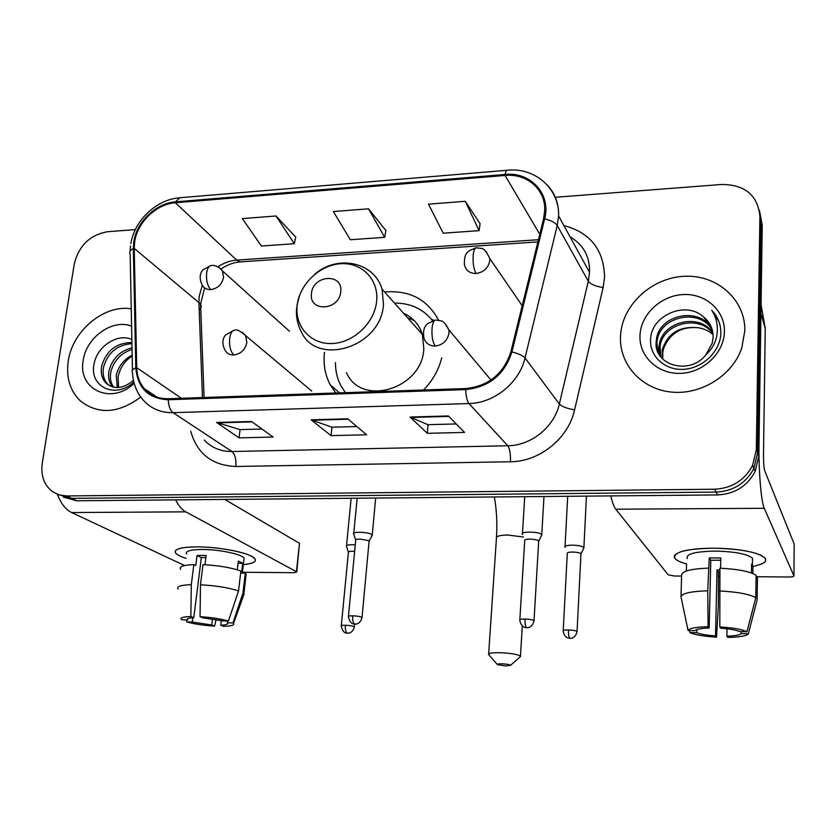 <?xml version="1.0" encoding="UTF-8"?>
<svg xmlns="http://www.w3.org/2000/svg" width="836" height="836" viewBox="0 0 836 836"><rect width="100%" height="100%" fill="white"/><g stroke="black" fill="none" stroke-linecap="round" stroke-linejoin="round"><path stroke-width="1.25" d="M324.472 352.384L324.389 353.147C323.239 364.642 325.204 375.218 330.283 384.863L335.769 392.993M423.58 389.984C432.63 380.631 438.691 369.909 441.753 357.808M438.628 320.24C427.447 299.351 409.452 289.935 384.623 292.015M63.39 497.065L76.661 500.774L717.654 494.922C734.76 494.013 747.269 486.186 755.169 471.431L758.816 456.007L762.244 225.197L759.433 210.4M58.374 494.64L71.729 498.371L716.149 492.09C733.36 491.171 745.942 483.292 753.894 468.442L757.573 452.913L761.084 220.798L757.573 452.913L753.894 468.442C745.942 483.292 733.36 491.171 716.149 492.09L71.729 498.371L58.374 494.64M68.249 361.089C65.96 377.726 70.099 391.102 80.674 401.207C98.638 414.813 118.67 413.433 140.772 397.058C118.67 413.433 98.638 414.813 80.674 401.207C70.099 391.102 65.96 377.726 68.249 361.089C72.366 330.816 104.249 304.252 131.242 308.818C104.249 304.252 72.366 330.816 68.249 361.089M620.5 336.375C619.11 363.932 641.024 388.844 670.817 392.011C700.547 395.418 732.482 375.751 741.772 347.964L744.813 330.816C745.534 299.779 717.298 274.814 685.018 276.256C652.749 277.291 623.311 303.646 620.678 333.731L620.5 336.375C619.11 363.932 641.024 388.844 670.817 392.011C700.547 395.418 732.482 375.751 741.772 347.964L744.813 330.816C745.534 299.779 717.298 274.814 685.018 276.256C652.749 277.291 623.311 303.646 620.678 333.731L620.5 336.375M134.638 242.043C137.177 222.512 156.363 203.963 175.32 202.761L505.059 175.445C526.774 173.209 545.647 189.417 544.727 210.369L543.588 218.802L510.859 351.831C503.68 373.828 488.663 386.075 465.798 388.541L168.402 398.73C158.558 398.897 150.564 395.564 144.429 388.74C139.539 382.972 136.968 375.949 136.728 367.662L134.22 248.376L134.638 242.043M133.76 242.116L133.332 248.605L135.808 367.871C137.637 388.134 148.453 398.751 168.266 399.733L465.725 389.607C489.164 387.078 504.557 374.528 511.914 351.966L544.633 218.896C551.363 194.171 530.714 171.62 505.122 174.463L175.445 201.852C156.029 203.085 136.362 222.094 133.76 242.116M480.073 223.734L465.307 201.298L428.502 204.162L443.195 233.192L479.091 230.652L480.104 223.505M295.704 237.048L276.005 215.991L242.346 218.604L261.407 246.024L294.314 243.704L295.756 236.828M385.887 230.537L368.54 208.812L333.355 211.539L350.347 239.744L384.685 237.319L385.929 230.308M135.359 229.597L107.583 231.729C89.985 234.843 78.877 245.575 74.268 263.925L42.26 463.238C40.619 475.883 44.183 485.455 52.95 491.955L59.429 494.975L66.734 495.947L714.613 489.227C731.939 488.287 744.604 480.345 752.619 465.401L756.319 449.789L759.914 216.336C757.792 195.31 745.106 184.683 721.844 184.463L555.334 197.275M251.542 421.49L273.09 437.04L239.065 437.865L216.618 422.462L251.542 421.49M448.399 415.962L464.555 432.421L427.321 433.32L410.068 417.039L448.399 415.962M347.671 418.794L366.659 434.783L331.077 435.64L311.096 419.818L347.671 418.794M331.077 435.64L331.944 427.196M356.878 426.548L331.829 427.196L311.096 419.818M427.321 433.32L428.032 424.688M456.237 423.946L427.938 424.688L410.068 417.039M239.065 437.865L240.068 429.599M261.992 429.025L239.942 429.599L216.618 422.462M368.54 208.812L384.685 237.319M276.005 215.991L294.314 243.704M465.307 201.298L479.091 230.652M117.27 387.611L116.267 375.333C118.419 366.387 123.718 359.637 132.161 355.06M118.587 387.549L118.043 376.503L119.903 370.766C122.443 364.486 126.529 359.595 132.182 356.084M112.526 386.984C108.993 382.491 107.844 377.026 109.077 370.588C112.358 358.571 120.008 350.984 132.015 347.818M113.644 387.256C110.655 382.846 109.735 377.684 110.885 371.78C113.884 360.535 120.938 353.085 132.046 349.448M133.446 380.38C123.268 388.834 114.124 389.764 106.036 383.181C101.856 378.635 100.435 372.825 101.762 365.76C106.465 350.514 116.507 342.77 131.91 342.53M109.453 385.73L107.875 384.361C103.706 379.826 102.285 374.026 103.601 366.973C107.896 352.573 117.333 344.808 131.931 343.659M131.586 326.218C112.808 318.37 86.129 337.336 83.224 360.42C77.33 389.503 111.69 405.606 134.147 383.254M131.848 339.531C117.74 332.812 97.561 346.282 94.332 362.866C88.073 386.587 115.472 399.744 133.812 382M186.114 558.375C177.671 555.637 174.128 553.077 175.497 550.684C177.65 548.207 184.808 546.943 196.951 546.869C215.897 546.817 241.688 551.217 250.978 555.982C258.752 560.339 256.203 563.224 243.318 564.634C253.005 563.683 256.871 561.708 254.917 558.72C251.49 553.286 220.035 546.744 196.951 546.869C180.555 547.11 173.47 549.2 175.727 553.15C177.19 554.895 180.649 556.64 186.114 558.375M57.329 494.254C60.923 503.523 65.699 509.626 71.645 512.541L184.61 565.554M175.644 499.865C178.538 505.738 181.903 509.73 185.749 511.841L296.446 571.699L299.476 543.316L224.706 499.416M299.476 543.316L296.79 571.949L293.969 572.702L242.419 572.263M212.511 618.87L211.759 624.994L192.27 622.057L192.802 617.752M187.755 618.609L187.337 619.988C186.24 618.734 188.393 617.971 193.785 617.699L201.34 557.633L205.907 557.518M186.679 554.017C185.069 551.143 190.221 549.628 202.134 549.471C218.813 549.388 241.552 554.111 244.081 558.061L243.819 560.287M180.67 569.368C178.852 566.672 183.241 565.073 193.847 564.572L195.77 565.481L197.035 555.522L201.382 555.438L206.147 555.564L205.008 564.728M227.528 621.002L227.319 622.799L232.941 622.914L242.962 593.017L245.272 573.183L241.583 573.151L242.743 563.307L238.354 561.06L237.319 569.797M203.002 564.634C218.53 565.481 231.164 567.602 240.893 570.998L238.542 590.937L228.437 621.023L222.794 620.908L202.949 617.877L200.044 616.686L200.473 584.782L203.002 564.634M245.272 573.183L246.192 574.018L245.909 576.432M193.847 564.572L191.298 584.667L190.848 616.508L193.785 617.699M178.11 589.087C176.26 586.558 180.66 585.085 191.298 584.667M200.473 584.782C216.064 585.66 228.75 587.708 238.542 590.937M242.962 593.017L244.07 594.02L243.266 596.277M187.557 620.176L181.443 619.654C179.656 617.846 182.781 616.801 190.848 616.508M200.044 616.686C211.477 617.428 220.944 618.87 228.437 621.023M232.941 622.914L233.547 623.437C234.644 625.14 231.3 626.101 223.494 626.321L220.746 625.192L221.31 620.511M227.319 622.799L227.423 622.893C228.5 624.178 226.274 624.941 220.746 625.192M211.759 624.994L214.538 626.122L216.148 619.445M214.538 626.122C203.566 625.422 194.297 624.032 186.752 621.942L192.27 622.057M186.595 620.155L186.752 621.942M197.035 555.522L201.34 557.633M238.093 563.276L242.743 563.307M505.728 665.937L510.566 665.299C509.678 664.547 506.846 664.056 502.091 663.815C498.308 663.763 496.783 664.056 497.514 664.693L505.728 665.937M488.611 654.651C487.848 653.24 491.672 652.592 500.074 652.697C510.702 653.188 517.494 654.316 520.462 656.082L519.647 657.295M340.722 291.774C343.314 272.839 312.779 274.793 311.462 293.488C308.62 312.371 339.426 310.741 340.722 291.774M346.449 372.553C360.839 407.32 422.326 389.064 423.831 348.779L422.389 334.442C419.181 324.514 412.9 317.45 403.537 313.27M432.546 320.69C423.1 308.86 410.413 302.998 394.487 303.092M432.62 320.658L431.71 319.613M414.322 320.658L407.414 317.617M335.487 362.49C335.382 370.797 337.159 378.468 340.785 385.511L345.467 392.669M431.784 319.404L433.853 320.334M355.258 544.873L352.071 544.738C347.839 544.8 345.968 545.365 346.47 546.41M354.631 551.373L352.437 551.279C349.375 551.321 348.016 551.718 348.382 552.46L341.307 625.683M583.591 548.541L583.81 547.413C581.94 546.054 578.073 545.302 572.221 545.156C566.892 545.271 564.478 545.96 564.99 547.246L565.094 547.371M580.926 554.31L580.895 553.651C579.526 552.69 576.735 552.157 572.514 552.042C568.658 552.115 566.912 552.606 567.278 553.516L563.213 630.553M371.915 535.96L371.801 534.517C368.331 531.853 351.172 531.456 353.691 534.089M369.052 541.571L368.77 540.673L359.919 539.042C356.7 539.105 355.29 539.544 355.687 540.359L348.445 616.278M541.425 535.719L541.634 534.434C539.053 531.487 519.616 531.33 522.406 534.256L522.584 534.434M538.666 541.592L538.593 540.84C537.088 539.816 534.183 539.251 529.867 539.136C526.022 539.23 524.297 539.742 524.705 540.693L519.846 619.664M686.523 563.934C677.066 561.301 673.105 558.448 674.662 555.365C678.707 550.851 691.581 548.447 713.307 548.176C733.705 548.458 749.286 550.684 760.06 554.832C769.454 559.503 767.103 563.349 752.996 566.39C763.414 564.29 767.438 561.51 765.065 558.04C757.782 552.115 740.529 548.834 713.307 548.176C685.28 548.844 672.51 552.293 675.018 558.532C676.711 560.507 680.546 562.304 686.523 563.934M760.927 314.19L759.004 443.289C758.524 470.386 761.136 501.924 764.271 508.288L793.939 575.889L794.179 544.1L764.773 470.867C763.905 467.92 763.477 462.569 763.498 454.805L765.253 328.423L760.844 313.145M610.813 495.894C612.265 502.415 613.917 506.846 615.766 509.197L668.183 574.834L674.359 576.004L681.612 576.067M793.939 575.889C793.907 576.589 792.225 576.965 788.902 577.007L756.089 576.715M719.744 576.401L718.375 576.391M761.063 304.618L765.253 328.423M719.88 570.016L717.037 569.88L715.522 635.935C706.828 635.318 700.599 634.242 696.837 632.695L696.921 629.539M720.601 568.219L720.831 557.957L709.262 557.905L707.737 590.791C690.672 591.376 681.758 593.372 680.995 596.81L688.07 630.511L695.082 630.657C696.273 629.184 700.965 628.306 709.158 628.014L710.788 560.266L720.778 560.245M720.778 560.266L717.706 560.141M687.276 558.605C685.52 554.049 694.8 551.551 715.125 551.091C734.781 551.572 747.259 553.954 752.546 558.239L752.505 560.935M752.849 573.517L752.954 566.62L751.595 564.122L751.459 572.973M681.006 596.57L681.653 574.687C682.416 571.019 691.299 568.835 708.301 568.114M719.921 568.198C738.23 569.159 750.289 571.531 756.11 575.314L755.775 597.792L746.945 631.734L739.766 631.577C736.119 629.999 729.797 628.881 720.799 628.244L719.806 626.937L719.921 568.198M741.26 631.608L741.229 633.636L748.356 633.782L757.113 600.081L757.447 577.749L756.078 577.728M719.42 590.927C737.801 591.93 749.923 594.218 755.775 597.792M707.737 590.791L708.113 626.707L709.158 628.014M688.07 630.511C689.125 628.306 695.803 627.042 708.113 626.707M719.806 626.937C733.162 627.784 742.201 629.372 746.945 631.734M748.356 633.782C746.705 635.945 739.86 637.147 727.811 637.398L726.871 636.175L727.027 628.797M741.229 633.636C739.735 635.078 734.948 635.924 726.871 636.175M719.838 572.148L718.469 572.085L718.364 605.588L716.504 637.147C703.745 636.353 694.862 634.827 689.867 632.549L696.837 632.695M686.325 571.019L686.534 563.736M689.449 630.543L689.867 632.549M715.522 635.935L716.504 637.147M717.037 569.88L718.469 572.085M709.262 557.905L710.788 560.266M751.554 566.609L752.954 566.62M662.175 358.519L662.154 350.315C667.253 333.48 679.271 325.956 698.196 327.733C681.528 326.27 670.064 333.052 663.784 348.058L662.854 351.716L662.154 350.315M662.739 359.093L662.854 351.716M660.168 356.042L659.029 347.546L659.353 344.672C662.342 321.379 699.931 312.382 712.899 332.979M660.628 356.679L660.064 346.094C662.99 323.198 699.648 313.981 712.993 333.773M703.557 316.98C685.771 300.26 651.662 315.475 650.669 338.381C648.83 355.457 664.15 370.129 682.772 369.376C701.383 368.833 718.709 353.241 720.747 335.455L720.851 333.397C720.925 324.399 717.894 316.677 711.75 310.25C716.577 317.858 718.291 326.197 716.901 335.257C715.511 342.959 711.812 349.511 705.803 354.903L712.209 343.23L713.129 337.023C713.139 328.809 709.952 322.121 703.557 316.98L711.53 327.649M705.803 354.903C689.658 375.813 653.491 365.28 656.166 341.82L656.5 338.914C659.708 314.002 701.132 306.07 712.272 329.896M658.904 354.015L656.887 343.262L657.221 340.367C660.367 315.862 700.819 307.638 712.46 330.659M639.989 335.508C638.955 356.366 657.754 374.298 680.556 373.358C703.348 372.731 724.133 353.022 724.404 331.725C725.021 310.417 705.406 293.175 683.033 294.554C660.659 295.63 640.689 314.649 639.989 335.508M698.196 327.733C703.964 328.621 708.918 330.931 713.077 334.64M711.75 310.25L718.876 321.463M76.661 500.774L66.734 495.947M758.816 456.007L756.319 449.789M717.654 494.922L714.613 489.227M175.32 202.761L236.713 260.111C230.13 260.613 223.86 262.849 217.893 266.83M202.333 285.337L199.208 296.226L198.916 302.13L202.469 397.57M563.872 225.532C590.425 232.659 603.989 249.943 604.553 277.385L603.132 287.521L574.593 409.859C568.438 438.419 539.46 461.765 510.43 461.754L235.804 466.467C212.156 465.495 197.129 453.76 190.733 431.251M544.633 218.896C551.091 220.432 555.292 222.637 557.246 225.511L588.314 281.22L589.516 272.306C589.976 256.642 583.486 244.802 570.048 236.797M132.464 370.202L130.155 254.186C129.068 252.054 130.123 250.194 133.332 248.605M465.725 389.607C465.945 396.368 467.031 401.019 468.986 403.548L173.062 412.66C170.126 410.33 168.527 406.024 168.266 399.733M511.914 351.966C518.508 353.555 522.876 355.551 525.008 357.954C519.417 382.721 494.16 403.203 468.986 403.548L507.776 445.766C531.111 445.682 554.331 426.924 559.347 404.007L588.314 281.22C590.728 284.313 595.671 286.414 603.132 287.521M204.287 440.07C211.518 447.751 220.725 451.565 231.927 451.513L173.062 412.66C161.118 412.827 151.358 408.835 143.782 400.684C136.832 393.045 133.081 383.745 132.516 372.762C131.398 370.933 132.496 369.303 135.808 367.871M547.267 184.996C555.146 193.44 558.929 203.754 558.615 215.939L557.246 225.511L525.008 357.954L559.347 404.007C561.938 406.609 567.017 408.564 574.593 409.859M505.122 174.463C505.728 171.443 506.595 170.032 507.724 170.22C535.04 167.336 559.503 188.643 558.615 215.939L589.516 272.306M507.097 170.272L179.782 197.756L175.445 201.852M759.914 216.336L761.084 220.798M235.804 466.467C236.337 459.309 235.052 454.324 231.927 451.513L507.776 445.766C509.824 448.796 510.712 454.126 510.43 461.754M505.059 175.445L539.774 234.279M538.436 239.723L236.713 260.111L240.151 261.887L241.541 261.793M134.22 248.376L200.567 303.99L204.089 397.508M136.728 367.662L181.37 398.291M199.208 310.041C201.277 308.087 201.737 306.07 200.567 303.99L204.674 287.908M348.173 419.212L311.828 420.226M252.117 421.898L217.444 422.87M448.827 416.401L410.695 417.467M185.749 511.841L71.645 512.541M523.493 537.025L507.724 535.019C499.5 535.197 495.727 536.304 496.427 538.332L488.663 653.804M376.649 301.054C378.844 279.475 361.737 262.17 340.649 263.737C319.582 264.981 299.413 284.376 297.167 305.485C294.606 326.604 310.877 344.631 332.341 343.523C353.774 342.729 374.779 322.623 376.649 301.054M296.592 308.17C295.923 316.248 297.323 323.731 300.772 330.628C315.663 367.547 381.446 347.41 383.463 304.409L382.073 289.141C379.826 281.753 375.751 275.775 369.846 271.219M289.423 331.244L222.449 270.906C217.151 264.552 211.905 265.44 211.738 265.472C209.146 265.451 207.443 267.969 206.628 273.017C206.053 280.384 207.453 285.912 210.818 289.601C217.736 288.483 221.989 284.386 223.578 277.312L222.449 270.906L219.534 267.854M210.651 265.566L202.97 269.829C201.675 271.104 197.714 276.434 202.448 285.494C204.329 288.357 207.119 289.726 210.818 289.601M354.339 627.261L354.38 626.843C352.97 633.04 347.954 633.437 348.633 633.145L347.191 633.103C345.728 631.974 345.111 629.362 345.352 625.244C342.248 625.223 340.889 625.506 341.266 626.101C343.115 634.273 347.139 632.883 346.501 633.092L347.745 633.207M354.642 624.105L354.38 626.843C352.938 625.986 349.918 625.453 345.352 625.244M522.197 305.746L489.771 258.543C486.447 251.511 483.574 248.135 481.128 248.407L476.51 247.811C474.764 247.728 473.646 250.372 473.134 255.722C472.8 263.549 473.793 269.474 476.092 273.487C483.898 272.264 488.454 267.896 489.781 260.393L489.771 258.543L486.165 251.511M475.82 247.874L469.048 250.8C467.763 252.566 464.084 253.047 464.398 264.416C465.662 270.404 469.56 273.424 476.092 273.487M577.039 631.891L577.059 631.431C575.858 637.993 570.57 638.547 571.27 638.223L569.755 638.213C568.783 637.032 568.355 634.284 568.48 629.957C564.561 629.936 562.795 630.292 563.182 631.013C564.06 637.669 569.347 638.526 568.647 638.15L570.121 638.317M580.957 553.725L577.059 631.431C575.785 630.626 572.921 630.135 568.48 629.957M361.978 617.95L362.019 617.48C360.598 623.875 355.425 624.346 356.115 624.043L354.568 624.001C353.064 622.81 352.426 620.072 352.667 615.808C349.406 615.787 347.985 616.111 348.403 616.749C350.347 625.244 354.558 623.792 353.847 624.001L355.154 624.116M311.671 391.018L245.554 335.581C240.193 330.889 236.672 329.102 234.968 330.21C232.283 330.21 230.517 332.927 229.66 338.392C229.095 345.989 230.485 351.528 233.819 354.986C240.925 353.941 245.272 349.761 246.871 342.457L245.554 335.581L242.315 332.362M233.944 330.293L225.584 334.975C224.038 336.699 220.537 342.112 225.344 350.817C227.308 353.67 230.14 355.06 233.819 354.986M369.115 540.965L362.019 617.48C360.504 616.571 357.39 616.007 352.667 615.808M533.995 621.127L534.026 620.625C532.762 627.313 527.391 627.92 528.091 627.585L526.481 627.575C525.374 626.331 524.893 623.489 525.039 619.048C521.131 619.037 519.386 619.413 519.814 620.166C520.64 626.958 526.011 627.888 525.321 627.502L526.91 627.679M490.983 380.056L448.848 329.802C445.828 323.898 443.185 320.92 440.906 320.857L435.943 320.073C433.936 320.021 432.63 322.853 432.024 328.569C431.648 336.532 432.724 342.363 435.242 346.041C443.028 344.934 447.615 340.545 448.995 332.885L448.848 329.802L444.7 323.104M435.201 320.125L427.593 323.626C426.078 325.486 422.431 327.555 423.883 337.796C425.514 343.209 429.296 345.958 435.242 346.041M538.697 540.944L534.026 620.625C532.647 619.748 529.648 619.225 525.039 619.048M764.271 508.288L615.766 509.197M760.938 313.458L765.17 327.399M339.447 392.868L330.283 384.863M755.169 471.431L752.619 465.401M130.468 246.024L130.102 251.218M130.834 243.569C134.554 220.453 156.227 199.814 178.716 197.86M144.429 388.74L157.022 397.131M220.986 269.004C227.298 264.793 233.683 262.42 240.151 261.887L537.903 241.907M107.875 384.361L106.036 383.181M187.337 619.988L187.494 618.755M242.315 573.162L244.081 558.061M243.893 593.79L246.192 574.018M233.547 623.437L244.07 594.02M496.5 537.088C497.315 522.824 496.594 509.448 494.369 496.96M510.566 665.299L520.661 656.396M522.301 625.945L520.462 656.082M422.389 334.442L382.073 289.141C374.131 261.825 337.211 254.301 314.691 274.312M299.727 294.951L296.864 305.767M497.253 664.39L489.039 654.964M348.319 552.053L346.616 546.566M351.141 498.266L346.543 545.657M586.444 496.114L583.904 547.507M567.707 496.291L565.032 546.42M581.03 553.85L584.009 547.684M357.129 498.214L353.774 533.243M355.624 539.899L353.858 534.267M375.657 498.047L372.26 534.925M369.188 541.091L372.365 535.103M524.736 496.678L522.469 533.347M543.985 496.5L541.77 534.58M538.781 541.08L541.885 534.779M752.442 564.896L752.546 558.239M660.064 346.094L659.353 344.672M657.221 340.367L656.5 338.914"/></g></svg>
